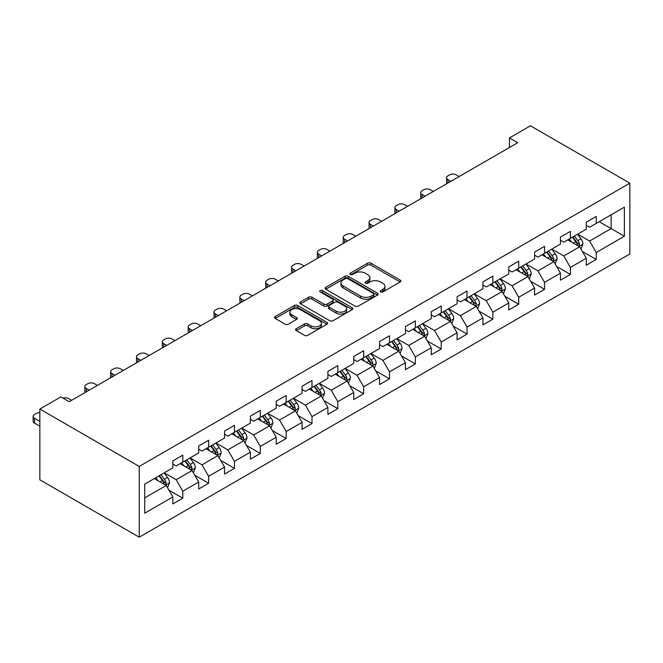 <?xml version="1.0" encoding="UTF-8"?>
<svg xmlns="http://www.w3.org/2000/svg" width="663" height="663" viewBox="0 0 663 663"><rect width="100%" height="100%" fill="white"/><g stroke="black" fill="none" stroke-linecap="round" stroke-linejoin="round"><path stroke-width="0.99" d="M380.612 291.935A1.608 0.928 0 0 0 382.891 291.935L400.162 281.966A2.296 1.326 0 0 0 400.842 281.021A2.296 1.326 0 0 0 400.162 280.084L370.899 263.194A2.296 1.326 0 0 0 367.65 263.194L350.371 273.164A1.608 0.928 0 0 0 349.907 273.819A1.608 0.928 0 0 0 350.371 274.474A1.608 0.928 0 0 0 352.65 274.474L354.887 273.189A7.359 4.251 0 0 1 365.288 273.189L367.733 274.598A7.359 4.251 0 0 1 369.888 277.598A7.359 4.251 0 0 1 367.733 280.606L365.495 281.891A1.608 0.928 0 0 0 365.023 282.554A1.608 0.928 0 0 0 365.495 283.209A1.608 0.928 0 0 0 367.774 283.209L370.004 281.916A7.359 4.251 0 0 1 380.413 281.916L382.849 283.325A7.359 4.251 0 0 1 385.004 286.325A7.359 4.251 0 0 1 382.849 289.333L380.612 290.626A1.608 0.928 0 0 0 380.139 291.281A1.608 0.928 0 0 0 380.612 291.935L380.612 290.626M296.278 328.707A2.296 1.326 0 0 0 295.599 329.644A2.296 1.326 0 0 0 296.278 330.588L304.483 335.329A2.296 1.326 0 0 0 307.74 335.329L326.925 324.248A2.296 1.326 0 0 0 327.597 323.312A2.296 1.326 0 0 0 326.925 322.375L297.654 305.477A2.296 1.326 0 0 0 294.405 305.477L275.22 316.549A2.296 1.326 0 0 0 274.548 317.494A2.296 1.326 0 0 0 275.22 318.431L285.14 324.157A2.296 1.326 0 0 0 288.388 324.157L296.601 319.417A2.296 1.326 0 0 0 297.273 318.48A2.296 1.326 0 0 0 296.601 317.536L291.679 314.701A6.149 3.547 0 0 1 289.88 312.19A6.149 3.547 0 0 1 293.676 308.908A6.149 3.547 0 0 1 300.38 309.679L319.649 320.801A6.149 3.547 0 0 1 321.447 323.312A6.149 3.547 0 0 1 317.652 326.594A6.149 3.547 0 0 1 310.947 325.823L307.74 323.967A2.296 1.326 0 0 0 304.483 323.967L296.278 328.707L296.278 330.588M629.85 183.179L530.466 125.804L509.433 137.945L517.712 142.727L69.176 401.695L60.888 396.913L39.855 409.054L139.238 466.429L629.85 183.179L629.85 253.946L139.238 537.196L139.238 466.429M355.045 306.132A2.296 1.326 0 0 0 358.302 306.132L377.487 295.06A2.296 1.326 0 0 0 378.159 294.123A2.296 1.326 0 0 0 377.487 293.179L348.224 276.289A2.296 1.326 0 0 0 344.967 276.289L325.782 287.361A2.296 1.326 0 0 0 325.11 288.297A2.296 1.326 0 0 0 325.782 289.242L355.045 306.132M320.817 292.284A1.608 0.928 0 0 1 322.45 292.516L322.45 290.601L352.202 307.773A2.296 1.326 0 0 1 352.873 308.718A2.296 1.326 0 0 1 352.202 309.654L333.017 320.726A2.296 1.326 0 0 1 329.768 320.726L300.505 303.836L300.505 301.955A2.296 1.326 0 0 0 299.825 302.9A2.296 1.326 0 0 0 300.505 303.836M300.505 301.955L308.709 297.215A2.296 1.326 0 0 1 311.966 297.215L323.834 304.068A2.296 1.326 0 0 0 327.083 304.068L332.528 300.927A2.296 1.326 0 0 0 333.207 299.983A2.296 1.326 0 0 0 332.528 299.046L320.171 291.911A1.608 0.928 0 0 1 319.707 291.256A1.608 0.928 0 0 1 320.693 290.394A1.608 0.928 0 0 1 322.45 290.601M168.966 490.197L182.797 498.178L182.797 491.2L198.701 482.018L198.701 489.004L208.638 483.261L208.638 476.283L224.542 467.1L224.542 474.086L234.478 468.343L234.478 461.365L250.382 452.183L250.382 459.169L260.319 453.426L260.319 446.448L276.214 437.265L276.214 444.243L286.159 438.508L286.159 431.53L302.055 422.348L302.055 429.326L311.991 423.591L311.991 416.613L327.895 407.43L327.895 414.408L337.832 408.673L337.832 401.695L353.735 392.513L353.735 399.491L363.672 393.756L363.672 386.778L379.576 377.595L379.576 384.573L389.512 378.838L389.512 371.852L405.416 362.678L405.416 369.656L415.353 363.921L415.353 356.934L431.257 347.76L431.257 354.738L441.193 349.003L441.193 342.017L457.089 332.843L457.089 339.821L467.034 334.086L467.034 327.099L482.929 317.917L482.929 324.903L492.866 319.168L492.866 312.182L508.77 302.999L508.77 309.986L518.706 304.242L518.706 297.264L534.61 288.082L534.61 295.068L544.547 289.325L544.547 282.347L560.45 273.164L560.45 280.151L570.387 274.407L570.387 267.429L586.291 258.247L586.291 265.233L596.228 259.49L596.228 252.512L624.38 236.252L624.38 207.179L611.137 214.829L611.137 228.602L624.38 236.252M182.797 498.178L172.861 503.921L172.861 496.935L144.7 513.195L144.7 484.123L172.861 467.863L172.861 460.884L182.797 455.15L182.797 462.128L198.701 452.945L198.701 445.967L208.638 440.232L208.638 447.21L224.542 438.028L224.542 431.049L234.478 425.315L234.478 432.293L250.382 423.11L250.382 416.132L260.319 410.397L260.319 417.375L276.214 408.193L276.214 401.214L286.159 395.479L286.159 402.458L302.055 393.275L302.055 386.297L311.991 380.554L311.991 387.54L327.895 378.358L327.895 371.379L337.832 365.636L337.832 372.623L353.735 363.44L353.735 356.462L363.672 350.719L363.672 357.705L379.576 348.523L379.576 341.544L389.512 335.801L389.512 342.788L405.416 333.605L405.416 326.619L415.353 320.884L415.353 327.862L431.257 318.688L431.257 311.701L441.193 305.966L441.193 312.944L457.089 303.77L457.089 296.784L467.034 291.049L467.034 298.027L482.929 288.853L482.929 281.866L492.866 276.131L492.866 283.109L508.77 273.935L508.77 266.949L518.706 261.214L518.706 268.192L534.61 259.009L534.61 252.031L544.547 246.296L544.547 253.274L560.45 244.092L560.45 237.114L570.387 231.379L570.387 238.357L586.291 229.174L586.291 222.196L596.228 216.461L596.228 223.439L624.38 207.179M180.145 463.661L192.071 470.548L176.176 479.722L164.25 472.843M172.861 464.042L176.176 465.956L182.797 462.128M176.176 479.722L182.797 491.2M192.071 470.548L198.701 482.018M205.986 448.743L217.912 455.63L202.016 464.804L190.09 457.918M198.701 449.124L202.016 451.039L208.638 447.21M202.016 464.804L208.638 476.283M217.912 455.63L224.542 467.1M231.826 433.826L243.752 440.704L227.848 449.887L215.923 443M224.542 434.207L227.848 436.121L234.478 432.293M227.848 449.887L234.478 461.365M243.752 440.704L250.382 452.183M257.667 418.908L269.592 425.787L253.689 434.969L241.763 428.083M250.382 419.289L253.689 421.204L260.319 417.375M253.689 434.969L260.319 446.448M269.592 425.787L276.214 437.265M283.507 403.991L295.433 410.869L279.529 420.052L267.603 413.165M276.214 404.372L279.529 406.278L286.159 402.458M279.529 420.052L286.159 431.53M295.433 410.869L302.055 422.348M309.348 389.065L321.273 395.952L305.37 405.134L293.444 398.248M302.055 389.454L305.37 391.361L311.991 387.54M305.37 405.134L311.991 416.613M321.273 395.952L327.895 407.43M335.188 374.147L347.114 381.034L331.21 390.217L319.284 383.33M327.895 374.537L331.21 376.443L337.832 372.623M331.21 390.217L337.832 401.695M347.114 381.034L353.735 392.513M361.02 359.23L372.946 366.117L357.05 375.299L345.125 368.413M353.735 359.611L357.05 361.526L363.672 357.705M357.05 375.299L363.672 386.778M372.946 366.117L379.576 377.595M386.861 344.312L398.786 351.199L382.891 360.382L370.965 353.495M379.576 344.694L382.891 346.608L389.512 342.788M382.891 360.382L389.512 371.852M398.786 351.199L405.416 362.678M412.701 329.395L424.627 336.282L408.723 345.464L396.797 338.578M405.416 329.776L408.723 331.691L415.353 327.862M408.723 345.464L415.353 356.934M424.627 336.282L431.257 347.76M438.541 314.477L450.467 321.364L434.563 330.547L422.638 323.66M431.257 314.859L434.563 316.773L441.193 312.944M434.563 330.547L441.193 342.017M450.467 321.364L457.089 332.843M464.382 299.56L476.307 306.447L460.404 315.629L448.478 308.743M457.089 299.941L460.404 301.856L467.034 298.027M460.404 315.629L467.034 327.099M476.307 306.447L482.929 317.917M490.222 284.642L502.148 291.529L486.244 300.704L474.318 293.825M482.929 285.024L486.244 286.938L492.866 283.109M486.244 300.704L492.866 312.182M502.148 291.529L508.77 302.999M516.054 269.725L527.98 276.612L512.085 285.786L500.159 278.908M508.77 270.106L512.085 272.021L518.706 268.192M512.085 285.786L518.706 297.264M527.98 276.612L534.61 288.082M541.895 254.807L553.82 261.694L537.925 270.869L525.999 263.99M534.61 255.189L537.925 257.103L544.547 253.274M537.925 270.869L544.547 282.347M553.82 261.694L560.45 273.164M567.735 239.89L579.661 246.777L563.765 255.951L551.831 249.064M560.45 240.271L563.765 242.186L570.387 238.357M563.765 255.951L570.387 267.429M579.661 246.777L586.291 258.247M599.211 221.715L611.137 228.602L589.598 241.034L577.672 234.147M586.291 225.354L589.598 227.268L596.228 223.439M589.598 241.034L596.228 252.512M39.855 409.054L39.855 479.821L139.238 537.196M509.433 137.945L509.433 147.509M144.7 497.896L166.239 485.465L154.313 478.578M166.239 485.465L172.861 496.935M582.396 251.509L596.228 259.49M556.555 266.427L570.387 274.407M530.715 281.344L544.547 289.325M504.875 296.262L518.706 304.242M479.042 311.179L492.866 319.168M453.202 326.097L467.034 334.086M427.362 341.014L441.193 349.003M401.521 355.932L415.353 363.921M375.681 370.849L389.512 378.838M349.84 385.767L363.672 393.756M324 400.684L337.832 408.673M298.168 415.61L311.991 423.591M272.327 430.527L286.159 438.508M246.487 445.445L260.319 453.426M220.646 460.362L234.478 468.343M194.806 475.28L208.638 483.261M381.258 292.168L382.849 291.248A7.359 4.251 0 0 0 385.004 288.239L385.004 286.325M369.888 277.598L369.888 279.513A7.359 4.251 0 0 1 367.733 282.513L366.142 283.433M400.137 281.982L370.899 265.101A2.296 1.326 0 0 0 367.65 265.101L351.017 274.706M377.454 295.076L348.224 278.195A2.296 1.326 0 0 0 344.967 278.195L325.815 289.259M373.418 294.778A1.608 0.928 0 0 0 373.891 294.123A1.608 0.928 0 0 0 373.418 293.46L347.735 278.634A1.608 0.928 0 0 0 345.456 278.634L343.103 279.993A7.359 4.251 0 0 0 340.948 282.993A7.359 4.251 0 0 0 343.103 286.002L360.655 296.137A7.359 4.251 0 0 0 371.065 296.137L373.418 294.778L373.418 296.692A1.608 0.928 0 0 0 373.891 296.029L373.891 294.123M340.948 282.993L340.948 284.908A7.359 4.251 0 0 0 343.103 287.916L343.103 286.002M373.418 296.692L371.065 298.052A7.359 4.251 0 0 1 360.655 298.052L343.103 287.916M300.53 303.853L308.709 299.129L308.709 297.215M333.207 299.983L333.207 301.897A2.296 1.326 0 0 1 332.528 302.834L327.083 305.983A2.296 1.326 0 0 1 323.834 305.983L311.966 299.129A2.296 1.326 0 0 0 308.709 299.129M322.45 292.516L352.169 309.671M336.149 311.179A6.149 3.547 0 0 0 342.854 311.95A6.149 3.547 0 0 0 346.65 308.668A6.149 3.547 0 0 0 344.843 306.157L338.055 302.237A2.296 1.326 0 0 0 334.807 302.237L329.362 305.386A2.296 1.326 0 0 0 328.691 306.323A2.296 1.326 0 0 0 329.362 307.259L336.149 311.179L336.149 313.093A6.149 3.547 0 0 0 342.854 313.864A6.149 3.547 0 0 0 346.65 310.582L346.65 308.668M328.691 306.323L328.691 308.237A2.296 1.326 0 0 0 329.362 309.173L329.362 307.259M336.149 313.093L329.362 309.173M321.447 323.312L321.447 325.226A6.149 3.547 0 0 1 317.652 328.508A6.149 3.547 0 0 1 310.947 327.737L307.74 325.881A2.296 1.326 0 0 0 304.483 325.881L296.303 330.605M289.88 312.19L289.88 314.105A6.149 3.547 0 0 0 291.679 316.616L291.679 314.701M296.568 319.433L291.679 316.616M326.892 324.265L297.654 307.392A2.296 1.326 0 0 0 294.405 307.392L275.253 318.447M580.97 249.039L582.943 244.075A6.207 3.58 -120 0 0 580.962 238.788L577.539 234.23M450.881 181.314L447.948 179.623A4.682 2.702 0 0 1 446.58 177.709A4.682 2.702 0 0 1 447.948 175.794L449.605 174.841A4.682 2.702 0 0 1 456.227 174.841L459.161 176.532M571.581 242.111L569.26 239.011M446.97 183.576A4.682 2.702 180 0 1 446.58 182.491L446.58 177.709M578.7 246.222L579.586 244.34A6.207 3.58 -120 0 0 577.813 240.611L574.398 236.045M572.84 236.94L576.636 242.003A3.166 1.823 60 0 1 577.208 242.965L579.586 244.34M572.409 237.188L575.824 241.755A6.207 3.58 60 0 1 577.606 245.484M555.13 263.957L557.102 258.993A6.207 3.58 -120 0 0 555.122 253.705L551.699 249.147M425.041 196.231L422.107 194.541A4.682 2.702 0 0 1 420.74 192.626A4.682 2.702 0 0 1 422.107 190.712L423.765 189.759A4.682 2.702 0 0 1 430.395 189.759L433.32 191.45M545.74 257.029L543.42 253.929M421.129 198.494A4.682 2.702 180 0 1 420.74 197.408L420.74 192.626M552.859 261.139L553.754 259.258A6.207 3.58 -120 0 0 551.972 255.528L548.558 250.962M547 251.857L550.796 256.921A3.166 1.823 60 0 1 551.367 257.882L553.754 259.258M546.569 252.106L549.983 256.672A6.207 3.58 60 0 1 551.765 260.41M529.289 278.874L531.262 273.91A6.207 3.58 -120 0 0 529.281 268.623L525.867 264.065M399.201 211.149L396.267 209.458A4.682 2.702 0 0 1 394.899 207.544A4.682 2.702 0 0 1 396.267 205.629L397.924 204.676A4.682 2.702 0 0 1 404.554 204.676L407.48 206.367M519.9 271.946L517.579 268.846M395.289 213.411A4.682 2.702 180 0 1 394.899 212.326L394.899 207.544M527.027 276.057L527.914 274.175A6.207 3.58 -120 0 0 526.132 270.446L522.717 265.88M521.159 266.775L524.955 271.838A3.166 1.823 60 0 1 525.527 272.8L527.914 274.175M520.728 267.023L524.151 271.59A6.207 3.58 60 0 1 525.925 275.327M503.457 293.792L505.421 288.828A6.207 3.58 -120 0 0 503.441 283.54L500.026 278.982M373.36 226.066L370.435 224.376A4.682 2.702 0 0 1 369.059 222.461A4.682 2.702 0 0 1 370.435 220.555L372.084 219.594A4.682 2.702 0 0 1 378.714 219.594L381.648 221.285M494.068 286.864L491.739 283.764M369.448 228.329A4.682 2.702 180 0 1 369.059 227.243L369.059 222.461M501.187 290.974L502.073 289.093A6.207 3.58 -120 0 0 500.3 285.363L496.877 280.797M495.319 281.692L499.115 286.756A3.166 1.823 60 0 1 499.687 287.717L502.073 289.093M494.888 281.949L498.311 286.507A6.207 3.58 60 0 1 500.084 290.245M477.617 308.709L479.581 303.745A6.207 3.58 -120 0 0 477.6 298.466L474.186 293.9M347.52 240.984L344.594 239.293A4.682 2.702 0 0 1 343.219 237.379A4.682 2.702 0 0 1 344.594 235.473L346.252 234.511A4.682 2.702 0 0 1 352.873 234.511L355.807 236.202M468.227 301.781L465.907 298.681M343.608 243.246A4.682 2.702 180 0 1 343.219 242.161L343.219 237.379M475.346 305.892L476.233 304.01A6.207 3.58 -120 0 0 474.459 300.281L471.037 295.715M469.487 296.61L473.274 301.673A3.166 1.823 60 0 1 473.846 302.635L476.233 304.01M469.048 296.867L472.47 301.425A6.207 3.58 60 0 1 474.244 305.162M451.776 323.627L453.749 318.663A6.207 3.58 -120 0 0 451.768 313.384L448.345 308.817M321.688 255.901L318.754 254.211A4.682 2.702 0 0 1 317.378 252.296A4.682 2.702 0 0 1 318.754 250.39L320.411 249.429A4.682 2.702 0 0 1 327.033 249.429L329.967 251.128M442.387 316.699L440.066 313.599M317.776 258.164A4.682 2.702 180 0 1 317.378 257.078L317.378 252.296M449.506 320.809L450.392 318.928A6.207 3.58 -120 0 0 448.619 315.198L445.196 310.632M443.646 311.535L447.434 316.591A3.166 1.823 60 0 1 448.014 317.552L450.392 318.928M443.207 311.784L446.63 316.342A6.207 3.58 60 0 1 448.403 320.08M425.936 338.544L427.908 333.588A6.207 3.58 -120 0 0 425.928 328.301L422.505 323.735M295.847 270.827L292.913 269.128A4.682 2.702 0 0 1 291.538 267.222A4.682 2.702 0 0 1 292.913 265.308L294.571 264.346A4.682 2.702 0 0 1 301.193 264.346L304.126 266.045M416.546 331.616L414.226 328.516M291.935 273.081A4.682 2.702 180 0 1 291.538 272.004L291.538 267.222M423.665 335.727L424.552 333.845A6.207 3.58 -120 0 0 422.779 330.116L419.356 325.55M417.806 326.453L421.593 331.517A3.166 1.823 60 0 1 422.174 332.47L424.552 333.845M417.375 326.702L420.79 331.26A6.207 3.58 60 0 1 422.571 334.997M400.096 353.47L402.068 348.506A6.207 3.58 -120 0 0 400.087 343.219L396.665 338.652M270.007 285.745L267.073 284.046A4.682 2.702 0 0 1 265.706 282.14A4.682 2.702 0 0 1 267.073 280.225L268.73 279.264A4.682 2.702 0 0 1 275.36 279.264L278.286 280.963M390.706 346.534L388.385 343.434M266.095 287.999A4.682 2.702 180 0 1 265.706 286.922L265.706 282.14M397.825 350.644L398.72 348.771A6.207 3.58 -120 0 0 396.938 345.033L393.524 340.467M391.966 341.37L395.761 346.434A3.166 1.823 60 0 1 396.333 347.387L398.72 348.771M391.535 341.619L394.949 346.177A6.207 3.58 60 0 1 396.731 349.915M374.255 368.388L376.228 363.423A6.207 3.58 -120 0 0 374.247 358.136L370.824 353.57M244.166 300.662L241.233 298.963A4.682 2.702 0 0 1 239.865 297.057A4.682 2.702 0 0 1 241.233 295.143L242.89 294.19A4.682 2.702 0 0 1 249.52 294.19L252.446 295.88M364.865 361.451L362.545 358.351M240.255 302.916A4.682 2.702 180 0 1 239.865 301.839L239.865 297.057M371.984 365.562L372.879 363.689A6.207 3.58 -120 0 0 371.098 359.951L367.683 355.385M366.125 356.288L369.921 361.352A3.166 1.823 60 0 1 370.493 362.313L372.879 363.689M365.694 356.537L369.109 361.103A6.207 3.58 60 0 1 370.89 364.832M348.415 383.305L350.387 378.341A6.207 3.58 -120 0 0 348.406 373.054L344.992 368.487M218.326 315.58L215.4 313.889A4.682 2.702 0 0 1 214.025 311.975A4.682 2.702 0 0 1 215.4 310.06L217.05 309.107A4.682 2.702 0 0 1 223.68 309.107L226.605 310.798M339.033 376.369L336.705 373.269M214.414 317.834A4.682 2.702 180 0 1 214.025 316.757L214.025 311.975M346.152 380.479L347.039 378.606A6.207 3.58 -120 0 0 345.257 374.868L341.843 370.31M340.285 371.205L344.08 376.269A3.166 1.823 60 0 1 344.652 377.23L347.039 378.606M339.854 371.454L343.277 376.02A6.207 3.58 60 0 1 345.05 379.75M322.583 398.223L324.547 393.258A6.207 3.58 -120 0 0 322.566 387.971L319.152 383.405M192.485 330.497L189.56 328.807A4.682 2.702 0 0 1 188.184 326.892A4.682 2.702 0 0 1 189.56 324.978L191.217 324.025A4.682 2.702 0 0 1 197.839 324.025L200.773 325.715M313.193 391.286L310.864 388.186M188.574 332.751A4.682 2.702 180 0 1 188.184 331.674L188.184 326.892M320.312 395.397L321.199 393.524A6.207 3.58 -120 0 0 319.425 389.786L316.002 385.228M314.444 386.123L318.24 391.187A3.166 1.823 60 0 1 318.812 392.148L321.199 393.524M314.013 386.372L317.436 390.938A6.207 3.58 60 0 1 319.21 394.667M296.742 413.14L298.706 408.176A6.207 3.58 -120 0 0 296.726 402.889L293.311 398.322M166.645 345.415L163.72 343.724A4.682 2.702 0 0 1 162.344 341.81A4.682 2.702 0 0 1 163.72 339.895L165.377 338.942A4.682 2.702 0 0 1 171.999 338.942L174.933 340.633M287.352 406.204L285.032 403.104M162.733 347.669A4.682 2.702 180 0 1 162.344 346.592L162.344 341.81M294.471 410.314L295.358 408.441A6.207 3.58 -120 0 0 293.585 404.703L290.162 400.145M288.612 401.04L292.4 406.104A3.166 1.823 60 0 1 292.98 407.065L295.358 408.441M288.173 401.289L291.596 405.855A6.207 3.58 60 0 1 293.369 409.585M270.902 428.058L272.874 423.093A6.207 3.58 -120 0 0 270.894 417.806L267.471 413.24M140.813 360.332L137.879 358.642A4.682 2.702 0 0 1 136.503 356.727A4.682 2.702 0 0 1 137.879 354.813L139.537 353.86A4.682 2.702 0 0 1 146.158 353.86L149.092 355.55M261.512 421.121L259.192 418.021M136.901 362.595A4.682 2.702 180 0 1 136.503 361.509L136.503 356.727M268.631 425.232L269.518 423.359A6.207 3.58 -120 0 0 267.744 419.621L264.322 415.063M262.772 415.958L266.559 421.022A3.166 1.823 60 0 1 267.139 421.983L269.518 423.359M262.341 416.207L265.755 420.773A6.207 3.58 60 0 1 267.529 424.502M245.061 442.975L247.034 438.011A6.207 3.58 -120 0 0 245.053 432.724L241.63 428.165M114.972 375.25L112.039 373.559A4.682 2.702 0 0 1 110.671 371.645A4.682 2.702 0 0 1 112.039 369.73L113.696 368.777A4.682 2.702 0 0 1 120.318 368.777L123.252 370.468M235.672 436.047L233.351 432.947M111.061 377.512A4.682 2.702 180 0 1 110.671 376.427L110.671 371.645M242.791 440.157L243.677 438.276A6.207 3.58 -120 0 0 241.904 434.538L238.489 429.98M236.931 430.875L240.727 435.939A3.166 1.823 60 0 1 241.299 436.9L243.677 438.276M236.5 431.124L239.915 435.69A6.207 3.58 60 0 1 241.697 439.42M219.221 457.893L221.193 452.928A6.207 3.58 -120 0 0 219.213 447.641L215.79 443.083M89.132 390.167L86.198 388.477A4.682 2.702 0 0 1 84.831 386.562A4.682 2.702 0 0 1 86.198 384.648L87.856 383.695A4.682 2.702 0 0 1 94.486 383.695L97.411 385.385M209.831 450.964L207.511 447.865M85.22 392.43A4.682 2.702 180 0 1 84.831 391.344L84.831 386.562M216.95 455.075L217.845 453.194A6.207 3.58 -120 0 0 216.063 449.464L212.649 444.898M211.091 445.793L214.887 450.857A3.166 1.823 60 0 1 215.458 451.818L217.845 453.194M210.66 446.042L214.074 450.608A6.207 3.58 60 0 1 215.856 454.346M193.381 472.81L195.353 467.846A6.207 3.58 -120 0 0 193.372 462.559L189.958 458M63.06 398.156A4.682 2.702 0 0 1 68.645 398.612L71.571 400.303M183.991 465.882L181.67 462.782M191.118 469.992L192.005 468.111A6.207 3.58 -120 0 0 190.223 464.382L186.809 459.815M185.25 460.71L189.046 465.774A3.166 1.823 60 0 1 189.618 466.735L192.005 468.111M184.82 460.959L188.234 465.525A6.207 3.58 60 0 1 190.016 469.263M167.548 487.728L169.513 482.763A6.207 3.58 -120 0 0 167.532 477.476L164.117 472.918M158.159 480.799L155.83 477.7M39.855 421.395L34.526 418.312L34.526 423.093A4.682 2.702 180 0 1 33.15 421.179L33.15 416.397A4.682 2.702 0 0 0 34.526 418.312M39.855 426.176L34.526 423.093M165.278 484.91L166.164 483.029A6.207 3.58 -120 0 0 164.383 479.299L160.968 474.733M159.41 475.628L163.206 480.692A3.166 1.823 60 0 1 163.778 481.653L166.164 483.029M158.979 475.877L162.402 480.443A6.207 3.58 60 0 1 164.175 484.181M39.855 412.751A4.682 2.702 0 0 0 36.175 413.53L34.526 414.491A4.682 2.702 0 0 0 33.15 416.397M382.849 291.248L382.849 289.333M365.495 283.209L365.495 281.891M367.733 282.513L367.733 280.606M350.371 274.474L350.371 273.164M367.65 265.101L367.65 263.194M370.899 265.101L370.899 263.194M400.162 281.966L400.162 280.084M325.782 289.242L325.782 287.361M344.967 278.195L344.967 276.289M348.224 278.195L348.224 276.289M377.487 295.06L377.487 293.179M360.655 298.052L360.655 296.137M371.065 298.052L371.065 296.137M311.966 299.129L311.966 297.215M323.834 305.983L323.834 304.068M327.083 305.983L327.083 304.068M332.528 302.834L332.528 300.927M352.202 309.654L352.202 307.773M304.483 325.881L304.483 323.967M307.74 325.881L307.74 323.967M310.947 327.737L310.947 325.823M296.601 319.417L296.601 317.536M275.22 318.431L275.22 316.549M294.405 307.392L294.405 305.477M297.654 307.392L297.654 305.477M326.925 324.248L326.925 322.375M447.948 179.623L447.948 183.005M579.048 246.421L582.901 244.199M577.813 240.611L580.962 238.788M573.396 243.155L575.824 241.755M422.107 194.541L422.107 197.922M553.207 261.338L557.061 259.117M551.972 255.528L555.122 253.705M547.555 258.073L549.983 256.672M396.267 209.458L396.267 212.84M527.375 276.256L531.22 274.034M526.132 270.446L529.281 268.623M521.723 272.99L524.151 271.59M370.435 224.376L370.435 227.765M501.535 291.173L505.38 288.952M500.3 285.363L503.441 283.54M495.883 287.908L498.311 286.507M344.594 239.293L344.594 242.683M475.694 306.091L479.548 303.869M474.459 300.281L477.6 298.466M470.042 302.825L472.47 301.425M318.754 254.211L318.754 257.6M449.854 321.008L453.707 318.787M448.619 315.198L451.768 313.384M444.202 317.743L446.63 316.342M292.913 269.128L292.913 272.518M424.013 335.926L427.867 333.704M422.779 330.116L425.928 328.301M418.361 332.669L420.79 331.26M267.073 284.046L267.073 287.435M398.173 350.843L402.027 348.622M396.938 345.033L400.087 343.219M392.521 347.586L394.949 346.177M241.233 298.963L241.233 302.353M372.333 365.761L376.186 363.539M371.098 359.951L374.247 358.136M366.68 362.504L369.109 361.103M215.4 313.889L215.4 317.27M346.5 380.678L350.346 378.457M345.257 374.868L348.406 373.054M340.848 377.421L343.277 376.02M189.56 328.807L189.56 332.188M320.66 395.604L324.505 393.374M319.425 389.786L322.566 387.971M315.008 392.339L317.436 390.938M163.72 343.724L163.72 347.105M294.82 410.521L298.673 408.292M293.585 404.703L296.726 402.889M289.167 407.256L291.596 405.855M137.879 358.642L137.879 362.023M268.979 425.439L272.833 423.209M267.744 419.621L270.894 417.806M263.327 422.174L265.755 420.773M112.039 373.559L112.039 376.94M243.139 440.356L246.992 438.135M241.904 434.538L245.053 432.724M237.487 437.091L239.915 435.69M86.198 388.477L86.198 391.858M217.298 455.274L221.152 453.053M216.063 449.464L219.213 447.641M211.646 452.009L214.074 450.608M191.466 470.191L195.312 467.97M190.223 464.382L193.372 462.559M185.814 466.926L188.234 465.525M165.626 485.109L169.471 482.888M164.383 479.299L167.532 477.476M159.974 481.844L162.402 480.443"/></g></svg>
